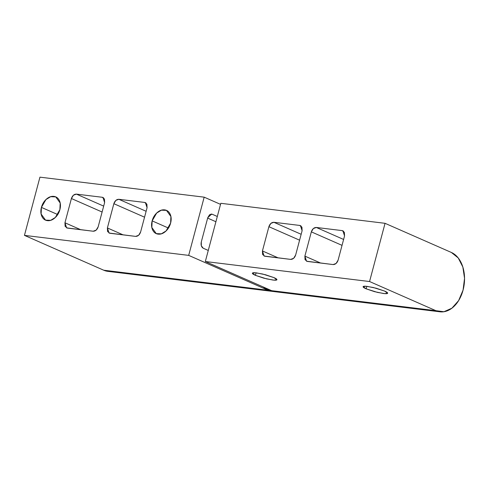 <?xml version="1.0" encoding="UTF-8"?>
<svg xmlns="http://www.w3.org/2000/svg" width="489" height="489" viewBox="0 0 489 489"><rect width="100%" height="100%" fill="white"/><g stroke="black" fill="none" stroke-linecap="round" stroke-linejoin="round"><path stroke-width="0.73" d="M366.151 288.822L366.811 286.34L366.151 288.822L374.574 291.67L383.468 293.504C386.017 293.816 387.404 293.73 387.624 293.259C387.844 292.783 386.842 292.055 384.605 291.071L387.643 293.211L384.709 293.626L377.386 292.379L366.151 288.822L363.113 286.682L366.047 286.267L373.37 287.52L384.605 291.071L376.182 288.229L367.288 286.395C364.739 286.083 363.358 286.163 363.131 286.64C362.911 287.116 363.92 287.844 366.151 288.822M255.429 275.338L256.089 272.85L255.429 275.338L263.852 278.18L272.746 280.014C275.295 280.325 276.682 280.246 276.902 279.769C277.122 279.292 276.12 278.565 273.883 277.587L276.921 279.72L273.987 280.142L266.664 278.889L255.429 275.338L252.391 273.198L255.325 272.776L262.648 274.029L273.883 277.587L265.46 274.739L256.566 272.905C254.017 272.593 252.636 272.679 252.41 273.149C252.19 273.626 253.198 274.353 255.429 275.338M269.818 290.454L271.664 290.68L205.325 261.523L369.562 281.53L435.901 310.686L269.818 290.454L274.274 291.621L269.818 290.454A30.452 20.727 96.9 0 0 274.176 291.609A30.452 20.727 -83.1 0 1 269.818 290.454L267.972 290.228L269.818 290.454L266.267 288.308L269.818 290.454M369.562 281.53L205.325 261.523L220.814 203.308L385.051 223.314L369.562 281.53L385.051 223.314L220.814 203.308L205.325 261.523L271.664 290.68L435.901 310.686L369.562 281.53M290.668 259.396L293.657 258.296L295.649 254.995L302.104 230.741L301.939 227.177L299.702 225.435L273.871 222.287L270.882 223.394L268.889 226.694L262.434 250.949L262.599 254.512L264.836 256.248L290.668 259.396L264.084 256.047L262.434 250.949L268.889 226.694L299.592 240.185L268.889 226.694C269.904 223.797 271.56 222.33 273.871 222.287L299.702 225.435L301.114 226.059L299.702 225.435L300.454 225.643L302.104 230.741L295.649 254.995C294.635 257.892 292.978 259.359 290.668 259.396M333.113 264.567L336.102 263.461L338.095 260.166L344.549 235.906L344.378 232.348L342.147 230.606L316.316 227.458L313.327 228.565L311.334 231.859L304.879 256.12L305.044 259.683L307.275 261.419L333.113 264.567L306.524 261.218L304.879 256.12L311.334 231.859L342.031 245.356L311.334 231.859C312.343 228.962 314.005 227.495 316.316 227.458L342.147 230.606L343.559 231.23L342.147 230.606L342.899 230.814L344.549 235.906L338.095 260.166C337.08 263.064 335.417 264.531 333.113 264.567M451.39 252.471L385.051 223.314L451.39 252.471A30.452 20.727 -83.1 0 1 463.786 286.915A30.452 20.727 -83.1 0 1 440.265 311.841A30.452 20.727 -83.1 0 1 435.901 310.686L443.92 311.737L451.903 308.192L458.621 300.601L463.065 290.111L464.55 278.327L462.851 267.031L458.236 257.954L451.39 252.471M320.643 263.045L304.879 256.12L320.643 263.045M343.602 239.457L316.316 227.458L343.602 239.457M278.198 257.88L262.434 250.949L278.198 257.88M301.163 234.286L273.871 222.287L301.163 234.286M170.6 223.125L166.089 230.936L161.37 233.821L156.266 233.62L151.841 227.489L152.146 220.881L168.436 228.039L152.146 220.881C153.033 217.532 154.695 214.781 157.128 212.629C159.561 210.484 162.048 209.567 164.597 209.873C167.146 210.184 169.005 211.633 170.178 214.219C171.346 216.81 171.486 219.775 170.6 223.125C169.707 226.474 168.045 229.225 165.612 231.376C163.179 233.522 160.692 234.439 158.143 234.133C155.594 233.821 153.735 232.373 152.562 229.781C151.394 227.196 151.254 224.231 152.146 220.881L156.657 213.07L161.37 210.184L166.474 210.386L170.905 216.517L170.6 223.125M59.878 209.64L55.367 217.446L50.648 220.337L45.544 220.129L41.119 214.005L41.424 207.391L57.714 214.555L41.424 207.391C42.311 204.041 43.973 201.291 46.406 199.145C48.839 196.994 51.327 196.077 53.876 196.389C56.424 196.694 58.283 198.149 59.456 200.734C60.624 203.32 60.764 206.291 59.878 209.64C58.986 212.99 57.323 215.735 54.89 217.886C52.457 220.032 49.97 220.955 47.421 220.643C44.872 220.331 43.014 218.883 41.84 216.297C40.673 213.711 40.532 210.741 41.424 207.391L45.935 199.579L50.648 196.694L55.752 196.896L60.184 203.027L59.878 209.64M263.009 286.878L267.972 290.228L188.687 255.38L204.176 197.165L39.939 177.159L24.45 235.374L188.687 255.38L204.176 197.165L220.533 204.353L204.176 197.165L39.939 177.159L24.45 235.374L103.735 270.221L267.972 290.228L188.687 255.38L24.45 235.374L103.735 270.221A30.452 20.727 96.9 0 0 108.093 271.377M144.665 202.44L146.896 204.176L147.067 207.739L140.612 231.994L138.619 235.295L135.63 236.395L109.799 233.253L107.562 231.511L107.397 227.947L113.851 203.693L115.844 200.392L118.833 199.292L144.665 202.44L146.077 203.057L144.665 202.44L145.416 202.642L147.067 207.739L140.612 231.994C139.597 234.891 137.941 236.358 135.63 236.395L109.047 233.045L107.397 227.947L113.851 203.693L144.555 217.189L113.851 203.693C114.866 200.796 116.523 199.329 118.833 199.292L144.665 202.44M102.225 197.269L104.457 199.005L104.622 202.568L98.167 226.823L96.174 230.123L93.185 231.23L67.354 228.082L65.123 226.34L64.951 222.776L71.406 198.522L73.399 195.221L76.388 194.121L102.225 197.269L103.631 197.886L102.225 197.269L102.977 197.47L104.622 202.568L98.167 226.823C97.158 229.72 95.496 231.187 93.185 231.23L66.602 227.874L64.951 222.776L71.406 198.522L102.109 212.018L71.406 198.522C72.421 195.624 74.084 194.157 76.388 194.121L102.225 197.269M217.305 216.48L212.275 214.274L209.61 214.689L207.752 217.703L201.297 241.957L201.334 245.808L203.241 248.235L208.271 250.441L203.241 248.235C201.37 247.067 200.722 244.977 201.297 241.957L207.752 217.703L211.603 214.084L212.275 214.274L210.9 214.103L212.275 214.274L217.305 216.48M267.972 290.228L103.735 270.221L108.191 271.389M207.642 218.1L215.912 221.731L207.642 218.1M103.68 206.113L76.388 194.121L103.68 206.113M80.716 229.708L64.951 222.776L80.716 229.708M146.125 211.285L118.833 199.292L146.125 211.285M123.161 234.879L107.397 227.947L123.161 234.879M439.966 311.805L107.8 271.346M156.266 233.62L156.688 233.803M45.544 220.129L45.966 220.319M55.752 196.896L56.363 197.165M166.474 210.386L167.085 210.655"/></g></svg>
